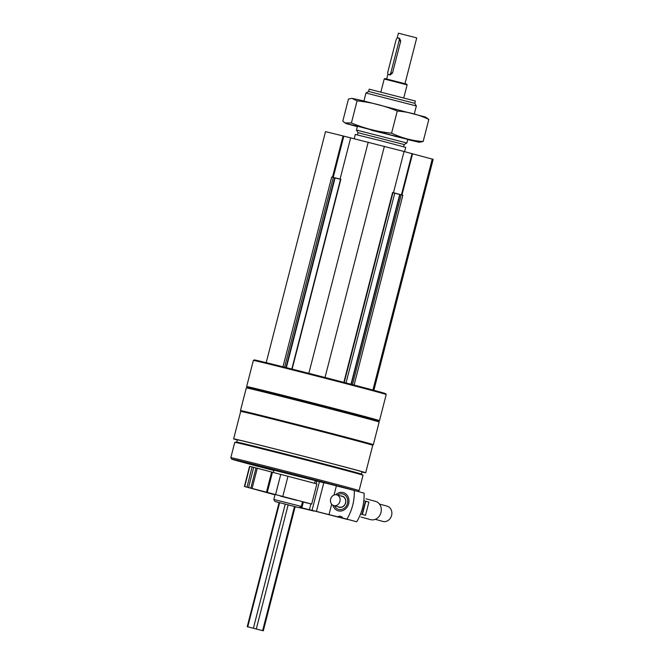 <?xml version="1.0" encoding="UTF-8"?>
<svg xmlns="http://www.w3.org/2000/svg" width="664" height="664" viewBox="0 0 664 664"><rect width="100%" height="100%" fill="white"/><g stroke="black" fill="none" stroke-linecap="round" stroke-linejoin="round"><path stroke-width="1" d="M286.35 367.648L335.079 177.861L331.709 176.981L332.49 177.172L343.072 135.946L325.526 131.621L266.206 362.652M354.111 385.054L402.857 195.208L399.728 194.419L350.99 384.232M253.357 360.436A68.575 0.598 -165.6 0 1 319.923 376.911A68.575 0.598 -165.6 0 1 386.199 394.541A68.575 0.598 -165.6 0 0 386.199 394.541L385.684 393.677A67.869 0.589 -165.6 0 0 320.106 376.231A67.869 0.589 -165.6 0 0 254.221 359.921L253.357 360.436L246.651 386.548A68.575 0.598 -165.6 0 0 246.651 386.556L247.166 387.411L246.302 387.917A68.575 0.598 -165.6 0 0 246.302 387.925L240.476 410.593A68.575 0.598 -165.6 0 0 240.484 410.601A68.575 0.598 -165.6 0 1 307.05 427.068A68.575 0.598 -165.6 0 1 373.317 444.706L379.144 422.03A68.575 0.598 -165.6 0 0 379.144 422.022A68.575 0.598 -165.6 0 0 312.868 404.401A68.575 0.598 -165.6 0 0 246.302 387.917M361.913 472.004A68.16 0.598 -165.6 0 0 365.69 472.768A68.16 0.598 -165.6 0 0 299.813 455.247A68.16 0.598 -165.6 0 0 233.645 438.871A68.16 0.598 -165.6 0 0 237.322 440.016M365.69 472.768L372.745 445.287A68.16 0.598 -165.6 0 0 306.876 427.765A68.16 0.598 -165.6 0 0 240.7 411.389L233.645 438.871M386.199 394.549L379.493 420.652A68.575 0.598 -165.6 0 0 379.493 420.652A68.575 0.598 -165.6 0 0 313.225 403.023A68.575 0.598 -165.6 0 0 246.651 386.548M379.144 422.022L378.629 421.159A67.869 0.589 -165.6 0 0 313.043 403.712A67.869 0.589 -165.6 0 0 247.166 387.411M236.799 442.108A64.317 0.564 -165.6 0 1 299.215 457.571A64.317 0.564 -165.6 0 1 361.365 474.088L361.963 471.814A64.317 0.564 -165.6 0 0 299.804 455.28A64.317 0.564 -165.6 0 0 237.372 439.825L236.782 442.108L234.799 442.307A66.209 0.581 -165.6 0 0 234.774 442.315L230.831 457.679A66.209 0.581 -165.6 0 0 230.831 457.687L231.686 459.123A65.03 0.564 -165.6 0 0 252.743 464.966A65.03 0.564 -165.6 0 0 273.925 470.519M357.722 491.426L359.091 490.613L363.042 475.241A66.209 0.581 -165.6 0 0 363.025 475.225A66.209 0.581 -165.6 0 0 299.049 458.218A66.209 0.581 -165.6 0 0 234.799 442.307M359.091 490.613A66.209 0.581 -165.6 0 0 295.106 473.581A66.209 0.581 -165.6 0 0 230.831 457.679M357.332 491.319A65.03 0.564 -165.6 0 0 291.264 473.83A65.03 0.564 -165.6 0 0 231.686 459.123M331.676 504.2L329.004 514.608L337.827 516.824A4.258 3.669 -74.7 0 1 340.649 516.318A4.258 3.669 -74.7 0 1 342.748 518.061L346.915 519.107A44.928 38.753 -74.7 0 0 354.261 490.48L267.683 468.112L256.42 465.464L273.983 470.278M315.234 480.777L316.753 481.151M325.086 483.11L274.008 470.195M279.096 502.557L295.181 506.69M279.071 502.615L275.021 501.494L273.817 499.461L297.298 505.395L301.298 506.516L299.265 507.719L275.021 501.494M295.165 506.748L299.265 507.719M400.84 194.693L392.598 192.485L393.47 192.718L404.061 151.492L343.072 135.946M325.02 377.492L384.381 146.279M308.843 373.351L368.213 142.137M292.11 369.101L340.856 179.23L340.076 179.039L350.667 137.813M340.524 179.322L335.063 177.919M373.873 390.299L433.169 159.352L404.052 151.517M372.911 390.042L432.247 158.962M402.857 195.208L401.986 194.975L412.568 153.749M399.711 194.486L392.947 192.751M344.234 382.472L392.98 192.593L393.47 192.718M340.076 179.039L340.566 179.164L291.82 369.026M340.566 179.18L333.776 177.512M333.245 177.371L343.827 136.153M401.446 194.843L412.029 153.625M368.611 91.458L414.784 103.318L415.373 101.028L369.201 89.175L368.611 91.466L365.964 93.026L363.913 100.994M414.784 103.318L416.353 105.966L365.964 93.026M393.984 136.029L407.779 139.357L406.849 142.976L356.46 130.036L358.029 132.692L357.456 134.892M406.849 142.976L404.202 144.544L358.029 132.684M404.617 151.666L405.721 147.375L380.58 140.685L355.331 134.435L354.236 138.693M325.385 482.96L319.409 481.682L312.055 510.309L329.004 514.608M332.88 505.196A9.462 8.159 -74.7 0 0 344.126 509.952A9.462 8.159 -74.7 0 0 347.845 496.323A9.462 8.159 -74.7 0 0 335.735 494.713M336.357 485.982L334.033 495.02M354.261 490.48L364.079 493.153A44.928 38.753 105.3 0 1 356.726 521.788L342.748 518.061M310.901 503.926L309.416 509.703L347.637 519.505A4.258 3.669 105.3 0 1 347.753 519.431M316.106 483.666L316.769 481.076L319.409 481.682M339.943 517.464L335.677 516.376L339.943 517.464M314.595 511.039L327.393 514.293L314.595 511.039M337.827 516.824L347.637 519.505M309.416 509.703L312.055 510.309M346.915 519.107L356.726 521.788M323.791 482.786L316.438 511.413M340.848 495.983A5.793 4.997 105.3 0 1 345.57 503.03A5.793 4.997 105.3 0 1 337.926 506.698M336.739 494.863L342.325 496.381A5.561 4.789 105.3 0 1 345.488 503.005A5.561 4.789 105.3 0 1 339.404 507.105L333.818 505.586A5.561 4.789 105.3 0 1 330.63 499.054A5.561 4.789 105.3 0 1 336.665 494.838A5.561 4.789 105.3 0 1 336.739 494.863A5.561 4.789 105.3 0 1 339.902 501.486A5.561 4.789 105.3 0 1 333.818 505.586M337.412 495.045A8.009 6.906 105.3 0 1 346.932 497.494A8.009 6.906 105.3 0 1 343.935 508.483A8.009 6.906 105.3 0 1 334.49 505.769M366.03 498.805L375.55 501.395A9.462 8.159 105.3 0 1 380.928 512.666A9.462 8.159 105.3 0 1 370.57 519.646L360.967 517.032M379.443 504.051L387.054 506.126A7.918 6.831 105.3 0 1 391.561 515.571A7.918 6.831 105.3 0 1 382.887 521.414L375.276 519.339M323.833 513.38L317.218 511.678L323.833 513.38M317.699 511.761L326.14 513.969L317.699 511.761M363.814 500.714L365.441 501.162L362.038 514.384L360.56 513.977M362.395 514.476L365.789 501.254L368.902 502.1L365.507 515.322L362.395 514.476M313.931 510.89L299.887 507.346M299.505 507.57L313.881 511.089M299.381 507.645L302.294 508.358A4.258 1.701 104.6 0 1 302.336 508.309M299.564 507.537L300.194 507.686L299.597 507.52M305.897 508.981L299.705 507.454L305.938 508.956M302.294 508.358L299.439 507.611M303.323 502.092L301.846 507.835M299.813 507.396L303.589 508.392L299.746 507.437M404.99 83.656L416.735 37.906L398.408 33.2L397.122 38.213M388.764 74.6L390.133 74.957L392.482 73.106L400.716 41.044L399.579 38.329L398.209 37.964A2.365 1.569 104.8 0 1 399.13 40.62L390.897 72.691A2.365 1.569 104.8 0 1 388.764 74.6A2.365 1.569 104.8 0 1 387.851 71.936L396.084 39.873A2.365 1.569 104.8 0 1 398.209 37.964M262.795 630.675L247.224 626.675L262.795 630.675M257.831 629.414L251.83 627.854L257.831 629.414M384.215 78.991L407.115 84.867L406.692 84.154L384.937 78.568L384.215 78.991L380.879 91.981M275.004 494.821L244.393 486.488L249.564 466.336L252.079 466.95L247 487.127L244.393 486.488M252.096 488.397L257.275 468.244L271.642 472.038L266.463 492.19L248.527 487.509L253.698 467.348L252.088 466.941M248.527 487.509L246.908 487.094M257.275 468.244L253.698 467.348M266.463 492.19L267.285 492.406L272.456 472.253L271.642 472.038M267.285 492.406L275.577 494.58L280.748 474.428L272.456 472.253M275.577 494.58L282.789 496.448L287.968 476.287L280.748 474.428M302.493 501.876L311.69 504.076L316.869 483.915L287.968 476.287M311.69 504.076L282.789 496.448M297.123 500.432L280.407 496.141M273.41 472.502L274.058 469.996L309.275 478.902L315.284 480.578L314.595 483.243M361.789 100.471L351.845 98.322L357.074 100.878C370.977 102.273 384.373 105.676 397.255 111.071C408.161 111.826 418.685 114.615 428.836 119.437L425.566 117.063L361.789 100.471M357.074 100.878L351.397 122.973L344.998 122.915L342.798 121.147L348.467 99.052L351.845 98.322M397.255 111.071L391.577 133.165C377.675 131.762 364.279 128.368 351.397 122.973M428.836 119.437L423.159 141.532C412.253 140.776 401.728 137.987 391.577 133.165M407.721 139.589L419.092 142.279L423.159 141.532M407.779 139.357L371.076 130.144M419.092 142.279L355.315 125.662L346.068 123.529L357.332 126.65M343.844 382.373L392.598 192.485M285.96 367.557L334.697 177.753M284.59 367.209L333.328 177.396M282.972 366.802L331.709 176.981M352.493 384.63L401.239 194.793M351.281 384.315L400.018 194.494M346.027 382.937L394.748 193.216M262.62 630.609L294.501 506.458M256.296 628.933L288.176 504.789M253.391 628.185L285.263 504.042M247.747 626.799L279.627 502.64M400.716 41.044L399.13 40.62M392.482 73.106L390.897 72.691M244.684 486.563L249.855 466.402M250.851 488.081L256.022 467.921M378.638 421.167L379.493 420.661M372.521 445.179L373.317 444.706M240.949 411.398L240.484 410.601M361.365 474.088L363.025 475.225M275.045 494.663L273.817 499.452M302.527 501.718L301.298 506.516M357.39 126.417L356.46 130.036M416.353 105.966L414.303 113.934M404.202 144.544L403.637 146.744M387.967 73.878L386.664 78.958M263.317 630.8L295.189 506.649M247.224 626.675L279.104 502.515M407.115 84.867L403.778 97.865M346.068 123.529L344.998 122.923"/></g></svg>
